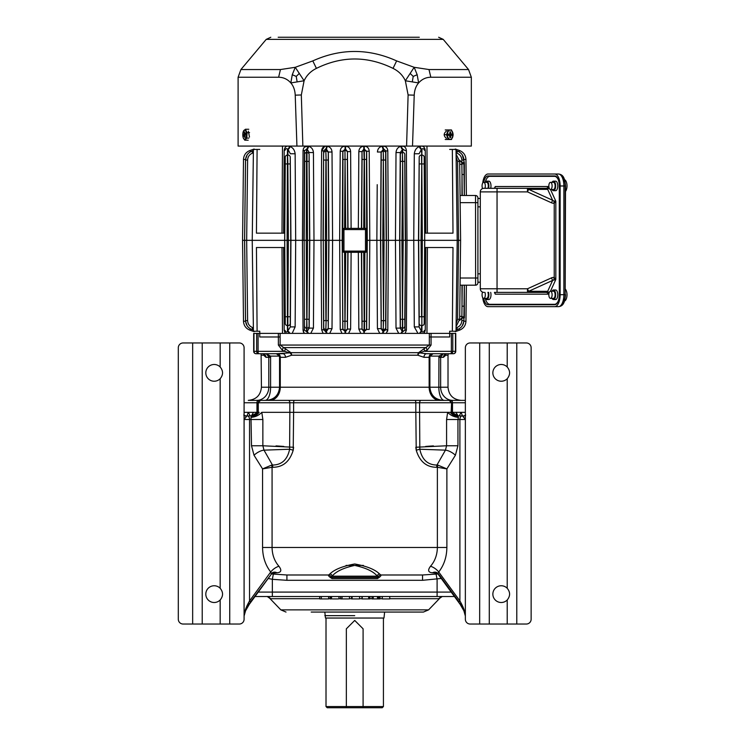 <?xml version="1.0" encoding="UTF-8"?>
<svg xmlns="http://www.w3.org/2000/svg" width="745" height="745" viewBox="0 0 745 745"><rect width="100%" height="100%" fill="white"/><g stroke="black" fill="none" stroke-linecap="round" stroke-linejoin="round"><path stroke-width="1.12" d="M253.533 415.514L256.96 412.33L244.09 412.33L258.273 412.33L250.972 415.915M271.469 465.15L262.566 468.894L254.036 455.26L251.503 445.771L251 417.349C255.284 417.06 258.878 415.384 261.793 412.33L289.842 412.33L261.793 412.33L262.864 419.5L262.864 445.771L293.614 447.261L293.213 450.194C289.758 461.602 282.904 467.292 272.67 467.283L272.074 467.283A3.585 1.835 81.6 0 0 271.469 465.15L272.484 465.048C281.731 464.954 287.44 459.684 289.628 449.235L264 450.157L272.484 465.048A3.585 1.825 -82.5 0 1 272.67 467.283M257.844 402.756L257.844 412.33L256.96 412.33L256.96 402.756L257.844 402.756L260.61 400.372A2.393 2.337 -90 0 0 258.273 402.756L289.842 402.756L289.842 412.33L293.614 412.33L293.213 450.194L289.628 449.235L289.842 412.33L465.355 412.33L452.485 412.33L455.912 415.514M445.957 353.866A3.585 3.073 -158.2 0 0 445.948 353.875A3.585 3.073 -158.2 0 0 445.78 355.207L448.015 355.207L448.015 387.214L440.64 387.214L448.015 387.214C448.788 395.204 453.174 399.59 461.164 400.372L451.023 400.372A2.393 1.462 -90 0 1 452.485 402.756L451.6 402.756L451.6 412.33L419.603 412.33L419.603 402.756L451.6 402.756L451.163 412.33L452.485 412.33L452.485 402.756L465.355 402.756M459.218 415.915L461.118 412.33L462.44 415.915M251 417.349L251.95 415.915L245.98 415.915L246.632 416.325L244.09 419.5L262.864 419.5M259.167 412.33C257.221 414.9 254.697 416.12 251.596 415.989M247.005 415.915L248.327 412.33L250.218 415.915M251.372 415.906L253.505 412.33M464.554 415.785A7.18 5.69 90 0 1 463.465 415.915L457.486 415.915L458.445 417.349L457.942 419.5L465.355 419.5L462.803 416.325L465.029 415.44A7.18 5.057 49.9 0 1 462.803 416.325M436.766 467.283A3.585 1.825 82.5 0 1 436.952 465.048L445.445 450.157L419.817 449.235C422.015 459.702 427.732 464.964 436.952 465.048L437.976 465.15A3.585 1.835 -81.6 0 0 437.371 467.283L436.766 467.283C426.55 467.311 419.705 461.611 416.222 450.194L415.822 447.261L446.581 445.771L446.581 419.5L447.652 412.33C450.557 415.384 454.161 417.06 458.445 417.349M457.849 415.989C454.739 416.12 452.215 414.9 450.278 412.33M455.959 412.33L458.073 415.906M271.506 573.957L286.909 574.991L328.62 574.991L329.951 573.892C334.552 569.422 342.802 566.125 354.713 563.984C366.633 566.125 374.884 569.422 379.484 573.892L380.825 574.991L422.536 574.991L437.939 573.957M437.259 573.24L432.538 572.775C428.161 572.486 427.481 570.316 430.508 566.275C434.94 561.143 437.222 554.885 437.371 547.482L437.371 467.283L446.879 468.894L455.4 455.26A8.372 3.176 -148.8 0 0 445.445 450.157L446.581 445.771L457.942 445.771L457.942 419.5L446.581 419.5M250.273 602.146L271.366 574.134L270.714 571.992C265.416 565.176 262.706 557.009 262.566 547.482L262.566 468.894L272.074 467.283L272.074 547.482C272.204 554.848 274.486 561.106 278.937 566.275C281.964 570.316 281.284 572.477 276.907 572.775L272.176 573.24M379.484 573.892A2.393 2.188 -51.9 0 0 377.342 576.183C373.496 571.462 365.953 567.876 354.713 565.418C343.482 567.876 335.939 571.462 332.102 576.183L330.864 576.583A1.192 1.192 0 0 0 332 577.384L377.445 577.384A1.192 1.192 0 0 0 378.572 576.583A2.393 2.393 0 0 1 380.825 574.991C381.338 575.671 380.211 576.872 377.445 578.576L332 578.576C329.234 576.881 328.107 575.68 328.61 574.991A2.393 2.393 0 0 1 330.864 576.583L330.864 576.583A2.393 2.393 -19.5 0 0 328.62 574.991M441.236 578.465L422.536 580.308L422.536 574.991M422.536 580.308L286.909 580.308L286.909 574.991M414.909 400.372L421.214 400.372A2.393 1.611 -90 0 0 419.603 402.756L293.614 402.756L293.614 412.33L415.822 412.33L416.222 450.194L419.817 449.235L419.603 412.33L415.822 412.33L415.822 402.756A2.393 0.913 -90 0 0 414.909 400.372L260.228 400.372M258.236 592.089L272.344 592.089L272.344 579.321L268.2 578.465M283.78 446.423L276.013 445.892M433.422 445.892L425.656 446.423M251.503 445.771L262.864 445.771L264 450.157A8.372 3.176 148.8 0 0 254.036 455.26M479.668 624.031L479.706 342.961L470.142 342.961A4.787 4.787 0 0 0 465.355 347.738L465.355 619.244A4.787 4.787 0 0 0 470.142 624.031L526.352 624.031A4.787 4.787 0 0 0 531.138 619.244L531.138 347.738A4.787 4.787 0 0 0 526.352 342.961L516.788 342.961L516.788 624.031M479.706 342.961L516.788 342.961M507.215 599.986A8.372 8.372 0 0 1 495.332 600.07A8.372 8.372 0 0 1 495.332 588.187A8.372 8.372 0 0 1 507.215 588.271C510.381 592.163 510.381 596.075 507.215 599.986L507.215 624.031M507.215 378.721A8.372 8.372 0 0 1 495.332 378.795A8.372 8.372 0 0 1 495.332 366.922A8.372 8.372 0 0 1 507.215 366.996C510.381 370.898 510.381 374.81 507.215 378.721L507.215 588.271M229.73 624.031L229.73 342.961L239.303 342.961A4.787 4.787 0 0 1 244.09 347.738L244.09 619.244A4.787 4.787 0 0 1 239.303 624.031L183.093 624.031A4.787 4.787 0 0 1 178.306 619.244L178.306 347.738A4.787 4.787 0 0 1 183.093 342.961L192.657 342.961L192.657 624.031M220.166 378.721C223.332 374.819 223.332 370.908 220.166 366.996A8.372 8.372 0 0 0 208.283 366.922A8.372 8.372 0 0 0 208.283 378.795A8.372 8.372 0 0 0 220.166 378.721L220.166 588.271A8.372 8.372 0 0 0 208.283 588.187A8.372 8.372 0 0 0 208.283 600.07A8.372 8.372 0 0 0 220.166 599.986C223.332 596.084 223.332 592.182 220.166 588.271M229.73 342.961L192.657 342.961M245.422 609.596L249.379 603.375A3.585 1.518 36.2 0 0 250.218 603.04A3.585 1.518 36.2 0 0 249.547 600.926C246.018 607.073 244.192 612.101 244.09 616.022L244.183 614.979M465.262 614.979L465.355 616.022C465.243 612.101 463.427 607.073 459.898 600.926L459.898 419.5A3.585 2.226 90 0 1 462.124 415.915M454.45 596.521L272.344 596.521L272.344 592.089L437.101 592.089L437.101 579.321L436.104 574.209M286.909 580.308L272.344 579.321L273.331 574.209M465.355 415.133A7.18 5.057 49.9 0 1 465.029 415.44L465.588 414.76L465.355 416.66A7.18 4.721 0 0 1 464.75 418.56M464.303 415.915L458.305 415.915A8.372 8.316 90 0 1 451.479 412.33M465.355 616.096L465.299 615.286A7.18 7.18 0 0 1 465.355 616.152L465.355 616.152M464.023 609.596L460.065 603.375A3.585 1.518 -36.2 0 1 459.227 603.04A3.585 1.518 -36.2 0 1 459.898 600.926L438.721 571.992L438.069 574.144L439.122 574.758L459.162 602.146M244.09 616.152A7.18 7.18 0 0 1 244.137 615.296L244.09 616.152M257.966 412.33A8.372 8.316 -90 0 1 251.139 415.915L245.133 415.915M244.695 418.56A7.18 4.721 0 0 1 244.09 416.66L243.857 414.76L244.407 415.44A7.18 5.057 -49.9 0 1 244.09 415.133M246.632 416.325A7.18 5.057 -49.9 0 1 244.407 415.44L245.98 415.915A7.18 5.69 -90 0 1 244.891 415.785M437.976 465.15L446.879 468.894L446.879 547.482C446.721 557.055 444.001 565.222 438.721 571.992A8.372 3.688 38.4 0 0 430.508 566.275M438.004 573.389A8.372 6.025 -81.8 0 0 435.518 572.188A8.372 6.025 -81.8 0 0 432.538 572.775M457.486 415.915A8.372 8.055 90 0 1 450.874 412.33M278.937 566.275A8.372 3.688 -38.4 0 0 270.714 571.992L249.547 600.926L249.547 419.5A3.585 2.226 -90 0 0 247.321 415.915M276.907 572.775A8.372 6.025 81.8 0 0 273.918 572.188A8.372 6.025 81.8 0 0 271.441 573.389M258.562 412.33A8.372 8.055 -90 0 1 251.95 415.915M377.445 578.576L377.445 577.384L378.572 576.583L377.342 576.183L332.102 576.183A2.393 2.188 51.9 0 0 329.951 573.892M378.572 576.583L378.572 576.583A2.393 2.393 19.5 0 1 380.825 574.991M441.208 596.521L440.295 597.397L441.152 597.062A7.18 7.124 -90 0 0 438.74 598.719L440.165 597.695M268.228 596.521L268.293 597.062A7.18 7.124 90 0 1 270.705 598.719L269.28 597.695M281.089 609.866L428.599 609.866L423.43 612.064L311.187 612.064M268.293 597.062L269.15 597.397L268.293 597.062A5.979 5.848 -55.7 0 1 267.25 596.521M272.344 596.521L254.995 596.521M332.4 598.915L338.118 598.915M361.93 598.915L361.93 596.521M369.539 596.521L369.539 598.915L362.21 598.915L362.21 596.521M368.682 596.521L368.682 598.915M359.584 596.521L359.584 598.915L351.528 598.915L351.528 596.521M352.115 596.521L352.115 598.915M328.638 596.521L328.638 598.915L319.698 598.915L319.698 596.521M321.328 596.521L321.328 598.915M319.782 596.521L319.782 598.915M330.128 596.521L330.128 598.915L330.799 598.915L330.799 596.521M331.544 596.521L331.544 598.915L330.799 598.915M340.605 596.521L340.605 598.915L348.632 598.915M380.015 596.521L380.015 598.915L379.354 598.915L379.354 596.521M378.497 596.521L378.497 598.915L379.354 598.915M377.492 596.521L377.492 598.915L373.245 598.915L373.245 596.521M378.497 598.915L377.492 598.915M372.025 596.521L372.025 598.915L373.245 598.915M382.278 596.521L382.278 598.915L389.747 598.915L382.204 598.915L382.204 596.521M388.89 598.915L389.747 598.915L389.737 596.521M342.905 598.915L342.048 598.915L342.048 596.521M354.722 615.659L324.82 615.659L354.722 615.659M327.213 707.75L326.012 706.558L326.012 618.043L325.463 618.043L383.982 618.043L383.424 618.043L383.424 706.558L326.012 706.558L346.351 706.558L346.351 628.808L354.722 620.436L363.094 628.808L363.094 706.558L383.424 706.558L382.232 707.75L327.213 707.75L346.351 707.75L346.351 706.558M363.094 706.558L363.094 707.75L382.232 707.75M448.332 353.726L448.015 355.207L445.78 355.207A3.585 3.502 90 0 1 445.985 353.996M445.78 355.207L443.489 357.311A3.585 3.418 -90 0 1 446.907 353.726L445.948 353.875M451.368 333.387L451.368 351.333A2.393 0.615 90 0 1 450.744 353.726L426.615 353.726A3.585 2.663 -90 0 0 423.952 357.311L417.824 355.207A3.585 2.431 90 0 1 418.532 352.674L429.334 345.056L280.111 345.056L280.111 333.387L455.763 333.387L455.465 351.333A2.393 2.095 90 0 1 453.37 353.726L450.734 353.726L453.37 353.726A2.393 2.309 90 0 0 455.679 351.333M253.756 351.333A2.393 2.309 -90 0 0 256.075 353.726A2.393 2.095 -90 0 1 253.971 351.333L253.682 333.387L278.369 333.387L278.369 345.056L280.111 345.056L290.904 352.674L418.532 352.674A3.585 1.741 36.2 0 1 419.547 352.879L426.615 353.726M280.111 333.387L278.369 333.387M266.468 400.372A13.159 13.103 -90 0 0 279.571 387.214L279.543 356.203A3.585 0.866 -1.4 0 1 279.561 356.11L276.386 353.726L289.898 352.879A3.585 2.133 -126.4 0 1 291.621 355.207A3.585 2.431 90 0 0 290.904 352.674A3.585 1.741 143.8 0 0 289.898 352.879L284.478 351.333A3.585 0.829 117.3 0 0 285.344 348.79M431.066 333.387L431.066 345.056L427.239 350.131L419.547 352.879A3.585 2.133 -53.6 0 0 417.824 355.207L291.621 355.207L285.484 357.311A3.585 2.663 -90 0 0 282.821 353.726L258.701 353.726A2.393 0.615 -90 0 1 258.077 351.333L258.077 333.387M263.665 355.207L261.43 355.207L263.665 355.207A3.585 3.073 -21.8 0 0 263.488 353.875A3.585 3.073 -21.8 0 1 263.488 353.875L262.538 353.726A3.585 3.418 -90 0 1 265.946 357.311L263.665 355.207A3.585 3.502 90 0 0 263.46 353.996M276.386 353.726L279.543 356.203A3.585 0.866 -1.4 0 0 280.306 356.715C279.971 354.695 278.667 353.698 276.386 353.726L269.466 353.726M256.075 353.726L258.692 353.726L256.075 353.726A2.393 2.393 0 0 1 253.682 351.333L253.682 333.387M253.971 333.387L253.971 351.333L256.653 351.333A2.393 2.039 90 0 0 258.692 353.726M268.712 356.715L266.188 353.726L270.491 356.11L270.603 357.311L268.805 357.311L268.712 356.715L270.491 356.11L279.543 356.11M280.306 356.715L280.278 357.311L285.484 357.311M256.653 333.387L256.653 351.333L284.478 351.333L282.206 350.131A3.585 0.829 118.1 0 0 283.1 347.598L426.336 347.598A3.585 0.829 61.9 0 0 427.239 350.131M450.744 353.726A2.393 2.039 -90 0 0 452.792 351.333L452.792 333.387M455.465 333.387L455.465 351.333L424.967 351.333A3.585 0.829 62.7 0 1 424.101 348.79M429.129 356.715C429.465 354.695 430.778 353.698 433.059 353.726L429.884 356.11A3.585 0.866 -178.6 0 1 429.893 356.203A3.585 0.866 -178.6 0 1 429.129 356.715L429.157 387.214L429.884 387.214L429.884 357.311L423.952 357.311M444.346 400.372A13.159 5.513 90 0 1 438.833 387.214L438.945 356.11L443.256 353.726L440.64 357.311L443.489 357.311M429.902 356.11L438.945 356.11L440.733 356.715M279.971 400.372L367.816 400.372M260.75 400.372L258.413 400.372A2.393 1.462 90 0 0 256.96 402.756L244.09 402.756M421.214 400.372L448.825 400.372A2.393 2.337 90 0 1 451.163 402.756M465.355 400.372L448.695 400.372M265.946 357.311L268.805 357.311L268.805 387.214L261.43 387.214L268.805 387.214A13.159 12.116 -90 0 1 256.69 400.372L265.09 400.372A13.159 5.513 -90 0 0 270.603 387.214L270.603 357.311M341.62 400.372L248.271 400.372C256.261 399.59 260.648 395.204 261.43 387.214L261.104 353.726M363.383 565.418L346.062 565.418L363.383 565.418M460.149 278.015L475.608 278.015L475.524 195.488A2.393 2.393 0 0 1 477.908 197.881L477.908 282.793A2.393 2.393 0 0 1 475.524 285.186L460.54 285.186M464.349 285.186L464.368 317.798L464.349 285.186M455.297 331.646L459.553 330.156C463.539 328.517 465.672 325.546 465.951 321.235C465.672 325.546 463.539 328.517 459.553 330.156C463.539 328.517 465.672 325.546 465.951 321.235L466.37 285.186M462.328 325.742L463.912 321.225L463.912 317.64M464.293 285.186L463.874 320.639C463.604 324.941 461.472 327.912 457.477 329.551C461.472 327.912 463.604 324.941 463.874 320.639L463.912 318.022L461.863 318.013L462.002 306.186L464.051 306.195L464.293 285.186M464.051 306.195L463.912 318.022M462.245 285.186L462.002 306.186L461.974 285.186M457.477 329.551L456.033 330.054L457.477 329.551L456.834 327.586C459.954 326.31 461.621 323.991 461.835 320.62L461.863 318.013L459.572 320.415M459.693 316.187L463.921 316.998M460.177 320.08L459.628 319.894M456.08 326.627L459.656 319.279L456.08 326.627M377.212 295.998L377.426 328.647L379.736 333.387L377.426 328.647L381.095 328.666L383.135 331.665L383.535 320.639L385.621 320.62L385.817 329.774L386.422 240.337L388.396 240.337L387.8 329.765L386.31 333.387M387.605 331.208L387.8 329.765L385.817 329.774L383.135 331.665A2.989 0.838 95.8 0 0 382.455 333.387M398.743 333.387L396.014 328.117L398.622 333.304M419.193 157.26L419.202 163.947L421.596 163.928L421.577 155.016A2.393 2.254 -1.6 0 0 419.193 157.26L418.504 240.337L419.09 326.915L419.202 316.737L421.596 316.746L421.074 240.337L413.754 240.337L414.304 326.897L413.754 240.337L414.304 153.777C414.816 149.959 416.539 147.566 419.463 146.588C416.539 147.575 414.816 149.969 414.304 153.777L413.754 240.337L406.994 240.337L406.388 330.128L405.131 333.387M401.443 146.234L403.213 146.243M400.335 154.439L400.372 161.404L402.458 161.395L402.421 152.474A2.095 1.974 -2.5 0 0 400.335 154.439L400.251 152.548L396.014 152.557C396.34 149.214 397.97 147.138 400.885 146.346C397.97 147.147 396.34 149.214 396.014 152.557L395.455 240.337L388.396 240.337L387.8 150.909C387.521 147.761 385.873 146.178 382.865 146.16L382.297 146.225C379.298 146.886 377.668 148.814 377.426 152.027C377.668 148.823 379.298 146.886 382.297 146.225A2.989 0.838 -95.8 0 0 383.135 149.009L383.535 160.045L385.621 160.054L385.687 153.088A2.095 1.974 -176.7 0 0 383.591 151.123L383.722 148.953L385.817 150.9L386.422 240.337L385.621 320.62M387.605 149.466L387.8 150.909L385.817 150.9L385.687 153.088M304.305 333.387L303.057 330.128L303.438 332.093M321.635 329.793L323.134 333.387L321.635 329.765L321.039 240.337L313.99 240.337L313.431 328.117L310.814 333.304M321.635 150.881L324.671 146.365M304.575 147.035L308.011 146.234C305.105 145.89 303.457 147.333 303.057 150.555L303.438 148.59M456.117 157.027L457.598 161.404L459.656 161.395L456.08 154.047L459.656 161.395L460.606 240.337L459.656 319.279L460.606 240.337L457.207 240.337L456.024 331.236L452.345 331.236L452.997 247.517L424.724 247.517L424.771 240.337L457.207 240.337L456.024 149.438L452.345 149.438L452.997 233.157L424.724 233.157L424.194 316.737L421.8 316.746L421.977 331.469C422.983 332.503 423.793 332.149 424.399 330.398L425.255 330.389L424.212 333.387M429.334 336.982L449.719 336.982L449.663 331.236L452.345 331.236M426.96 333.387L427.425 247.517M417.973 333.387L414.304 326.897L419.09 326.915L421.428 331.301A2.989 1.918 -73 0 0 419.649 333.387M400.335 326.236L400.372 319.27L402.458 319.279L402.421 328.2A2.095 1.974 2.5 0 1 400.335 326.236L400.251 328.126L396.014 328.117L395.455 240.337L399.665 240.337L400.251 328.126L402.281 331.544A2.989 1.388 -79.5 0 0 401.099 333.387M377.426 328.647L376.858 240.337L369.79 240.337L369.213 329.42L366.661 329.439L367.257 240.337L369.79 240.337L369.213 151.254C368.989 148.125 367.35 146.42 364.296 146.141L363.718 146.16C360.673 146.663 359.043 148.469 358.829 151.608L361.94 151.598L363.988 148.953L366.661 151.235L367.257 240.337L366.493 321.225L364.175 321.235L363.988 331.721L366.661 329.439L366.577 328.191A2.095 1.974 176.1 0 1 364.482 330.156L364.864 252.294M360.822 333.387L358.829 329.067L361.94 329.085L363.988 331.721L363.774 333.387M341.964 333.387L340.232 329.42L339.646 240.337L342.188 240.337L342.784 329.439L345.457 331.721L347.496 329.085L350.616 329.067L348.613 333.387M340.232 329.42L342.784 329.439L342.868 328.191L342.188 240.337L342.784 151.235L345.457 148.953L347.496 151.598L350.616 151.608C350.401 148.469 348.772 146.653 345.727 146.16L345.14 146.141C342.085 146.43 340.446 148.134 340.232 151.254L339.646 240.337L332.587 240.337L332.019 328.647L329.709 333.387M307.75 333.387A2.989 1.397 79.3 0 0 306.595 331.646L304.481 330.137L304.156 240.337L304.481 330.137L303.057 330.128L302.442 240.337L295.69 240.337L295.141 326.897L292.543 332.559M285.233 333.387L284.18 330.389L285.037 330.398C285.652 332.149 286.462 332.503 287.458 331.469L287.114 240.337L295.69 240.337L295.141 153.777C294.62 149.959 292.897 147.566 289.973 146.588L289.442 146.42C286.611 145.48 284.86 146.765 284.18 150.285L285.037 150.276C285.652 148.525 286.462 148.171 287.458 149.205L287.114 240.337L284.665 240.337L284.72 247.517L256.438 247.517L257.099 331.236L259.781 331.236L259.726 336.982L280.111 336.982M282.01 247.517L282.476 333.387M364.361 333.387L364.091 330.156A2.095 1.974 3.9 0 1 362.005 328.191L361.427 252.294M381.161 327.586L381.226 320.62L383.321 320.639L383.256 329.551A2.095 1.974 3.3 0 1 381.161 327.586L380.509 240.337L381.095 152.008L383.722 148.953A2.989 0.847 -96 0 1 382.865 146.16M383.042 333.387A2.989 0.847 96 0 1 383.722 331.721L383.591 329.551A2.095 1.974 176.7 0 0 385.687 327.586M401.685 333.387A2.989 1.397 -79.3 0 1 402.849 331.646L402.281 331.544L402.421 328.2L402.849 331.646L404.963 330.137L406.388 330.128M404.796 326.236A2.095 1.974 177.5 0 1 402.7 328.2L402.663 319.279L404.758 319.27L404.963 330.137L405.569 240.337L406.994 240.337L406.388 150.555C405.978 147.324 404.33 145.89 401.434 146.234L400.885 146.346A2.989 1.388 79.5 0 0 402.281 149.13L402.663 161.395L404.758 161.404L404.796 154.439A2.095 1.974 -177.5 0 0 402.7 152.474L402.849 149.028L404.963 150.537L406.388 150.555M414.304 153.777L419.09 153.759L421.428 149.382L421.819 155.016L421.074 240.337L422.322 240.337L421.819 325.658A2.393 2.254 178.4 0 0 424.212 323.414L424.976 247.517M419.193 323.414A2.393 2.254 1.6 0 0 421.577 325.658L421.428 331.301L421.977 331.469A2.989 1.928 -72.8 0 0 420.245 333.387M422.322 240.337L424.715 240.337L424.194 163.947L421.8 163.928L422.322 240.337M404.796 154.439L405.569 240.337L404.758 319.27M401.434 146.234A2.989 1.397 79.3 0 0 402.849 149.028L400.251 152.548L399.665 240.337L405.289 240.337L404.758 161.404M377.212 184.676L376.858 240.337L386.161 240.337L385.621 160.054M366.68 240.337L366.493 159.449L364.175 159.439L363.718 146.16M257.099 331.236L253.421 331.236L252.229 240.337L284.665 240.337L284.72 233.157L256.438 233.157L257.099 149.438L259.781 149.438M254.138 331.646L249.892 330.156L254.138 331.646M249.892 330.156C245.897 328.517 243.764 325.546 243.494 321.235C243.764 325.546 245.897 328.517 249.892 330.156L250.32 328.796M253.402 330.054L251.968 329.551L253.402 330.054M251.968 329.551C247.973 327.912 245.841 324.941 245.561 320.639C245.841 324.941 247.973 327.912 251.968 329.551L252.611 327.586L253.374 327.856M289.19 333.387A2.989 1.928 72.8 0 0 287.458 331.469L290.345 326.915L290.252 323.414A2.393 2.254 178.4 0 1 287.859 325.658L287.849 316.746L285.242 316.737L284.72 240.337L285.242 163.947L287.849 163.928L287.626 155.016A2.393 2.254 -1.6 0 0 285.233 157.26L285.242 163.947M289.796 333.387A2.989 1.918 73 0 0 288.017 331.301L287.626 325.658A2.393 2.254 1.6 0 1 285.233 323.414L285.242 316.737M295.141 326.897L290.345 326.915L290.932 240.337L290.252 157.26A2.393 2.254 -178.4 0 0 287.859 155.016L288.017 149.382L290.345 153.759L295.141 153.777M304.649 326.236A2.095 1.974 2.5 0 0 306.744 328.2L307.163 331.544L309.194 328.126L309.11 326.236A2.095 1.974 177.5 0 1 307.014 328.2L306.782 319.279L306.595 331.646L307.163 331.544A2.989 1.388 79.5 0 1 308.346 333.387M313.431 328.117L309.194 328.126L309.78 240.337L313.99 240.337L313.431 152.557C313.096 149.214 311.475 147.138 308.56 146.346L308.011 146.234A2.989 1.397 -79.3 0 1 306.595 149.028L306.242 240.337L309.78 240.337L309.11 154.439A2.095 1.974 -177.5 0 0 307.014 152.474L306.977 161.395L304.686 161.404L304.156 240.337L306.242 240.337L306.782 319.279L304.686 319.27M321.635 329.765L323.628 329.774L323.749 327.586L323.274 240.337L323.628 329.774L325.723 331.721A2.989 0.847 -96 0 1 326.394 333.387M332.019 152.027C331.767 148.823 330.147 146.886 327.139 146.225L326.571 146.16C323.563 146.178 321.915 147.761 321.635 150.909L321.039 240.337L323.023 240.337L323.628 150.9L323.274 240.337L332.587 240.337L332.019 152.027L328.34 152.008L328.275 153.088A2.095 1.974 -176.7 0 0 326.189 151.123L326.31 149.009L328.34 152.008L328.927 240.337L328.275 327.586A2.095 1.974 176.7 0 1 326.189 329.551L326.31 331.665L328.34 328.666L332.019 328.647M323.749 327.586A2.095 1.974 3.3 0 0 325.844 329.551L326.124 320.639L325.723 331.721L326.31 331.665A2.989 0.838 -95.8 0 1 326.981 333.387M308.56 146.346A2.989 1.388 -79.5 0 1 307.163 149.13L306.744 152.474A2.095 1.974 -2.5 0 0 304.649 154.439L304.481 150.537L303.057 150.555L302.442 240.337L303.867 240.337L304.481 150.537L307.163 149.13L309.194 152.548L313.431 152.557M257.099 149.438L253.421 149.438L252.229 240.337L244.621 240.337L245.561 320.639L244.583 240.337L245.524 159.449L243.494 159.439C243.764 155.137 245.897 152.157 249.892 150.518L254.138 149.028M242.553 240.337L244.583 240.337L245.524 321.225L243.494 321.235L242.553 240.337L243.494 321.235L242.553 240.337L243.494 159.439L242.553 240.337M344.581 228.38L345.037 159.439L342.951 159.449L342.756 240.337M344.581 252.294L344.954 330.156L345.727 252.294M342.868 328.191A2.095 1.974 -176.1 0 0 344.954 330.156L345.075 333.387M348.008 252.294L347.44 328.191A2.095 1.974 -3.9 0 1 345.345 330.156L345.671 333.387M477.908 278.015L475.608 278.015L475.524 285.186M366.68 251.102L366.68 229.572L365.488 229.572L365.488 228.38A1.192 1.192 0 0 1 366.68 229.572A1.192 1.192 0 0 0 365.488 228.38L343.957 228.38L343.957 229.572L365.488 229.572L365.488 252.294A1.192 1.192 0 0 0 366.68 251.102L343.957 251.102L343.957 229.572L342.756 229.572A1.192 1.192 0 0 1 343.957 228.38A1.192 1.192 0 0 0 342.756 229.572L342.756 251.102A1.192 1.192 0 0 0 343.957 252.294L365.488 252.294A1.192 1.192 0 0 0 366.68 251.102M282.01 233.157L282.485 146.085M420.003 146.42L419.463 146.588A2.989 1.918 73 0 0 421.428 149.382L421.977 149.205C422.983 148.171 423.793 148.525 424.399 150.276L425.255 150.285C424.576 146.765 422.825 145.471 420.003 146.42A2.989 1.928 72.8 0 0 421.977 149.205L421.819 155.016A2.393 2.254 -178.4 0 1 424.212 157.26L424.976 233.157M426.96 146.085L427.425 233.157M284.18 150.285L283.612 233.157L284.469 233.157L285.233 157.26M449.663 149.438L452.345 149.438M364.296 146.141L364.864 228.38M369.213 151.254L366.661 151.235L366.577 152.483A2.095 1.974 -176.1 0 0 364.482 150.518L364.091 150.518A2.095 1.974 -3.9 0 0 362.005 152.483L361.427 228.38M377.426 152.027L381.095 152.008L381.161 153.088A2.095 1.974 -3.3 0 1 383.256 151.123L384.066 240.337L383.535 320.639L382.781 240.337L383.321 160.045L381.226 160.054L381.161 153.088M456.033 150.62L457.477 151.123C461.472 152.762 463.604 155.733 463.874 160.045C463.604 155.733 461.472 152.762 457.477 151.123L456.033 150.62M459.572 160.259L461.863 162.661L463.912 162.652L463.874 160.045L464.293 195.488L463.912 162.652M462.766 195.488L466.37 195.488L465.951 159.439C465.672 155.137 463.539 152.157 459.553 150.518C463.539 152.157 465.672 155.137 465.951 159.439L463.912 159.449L463.921 160.445M462.328 154.932L464.368 162.876L464.349 195.488L463.912 163.034M456.061 152.818L456.834 153.088C459.954 154.364 461.621 156.683 461.835 160.054L462.245 195.488L464.293 195.488M466.37 195.488L475.524 195.488L460.54 195.488L461.974 195.488L462.002 174.488L464.051 174.479M455.297 149.028L459.553 150.518L455.297 149.028L459.553 150.518L459.125 151.887M459.693 164.487L463.921 163.677M460.177 160.594L459.628 160.78M250.32 151.887L249.892 150.518C245.897 152.157 243.764 155.137 243.494 159.439M253.402 150.62L251.968 151.123L253.402 150.62M251.968 151.123C247.973 152.762 245.841 155.733 245.561 160.045C245.841 155.733 247.973 152.762 251.968 151.123L252.611 153.088L253.374 152.818M289.442 146.42A2.989 1.928 -72.8 0 1 287.458 149.205L288.017 149.382A2.989 1.918 -73 0 0 289.973 146.588M321.635 150.909L323.628 150.9L325.723 148.953A2.989 0.847 96 0 0 326.571 146.16M327.139 146.225A2.989 0.838 95.8 0 1 326.31 149.009L325.723 148.953L326.124 160.045L325.844 151.123A2.095 1.974 -3.3 0 0 323.749 153.088M244.621 240.337L245.561 160.045L244.621 240.337M345.727 146.16L345.345 150.518A2.095 1.974 3.9 0 1 347.44 152.483L347.356 159.449L345.037 159.439L344.954 150.518L345.727 228.38M345.14 146.141L344.954 150.518A2.095 1.974 176.1 0 0 342.868 152.483L342.784 151.235L340.232 151.254M326.012 37.25L323.023 37.25M299.704 37.25L314.651 37.25M311.661 37.25L311.065 37.25M419.305 37.25L278.174 37.25M370.87 37.25L373.86 37.25M362.498 37.25L359.5 37.25M287.738 37.25L290.131 37.25M335.585 37.25L337.979 37.25M347.543 37.25L349.936 37.25M383.424 37.25L385.817 37.25M395.39 37.25L397.774 37.25M407.347 37.25L409.741 37.25M278.621 77.238L238.102 77.238L238.102 146.085L296.929 146.085L295.225 95.164C294.973 90.108 293.511 86.029 290.82 82.928C287.514 79.194 283.445 77.303 278.621 77.238L280.446 69.546L295.262 67.301L312.807 60.904C340.716 48.323 368.654 48.323 396.638 60.904L414.173 67.301L428.999 69.546L430.824 77.238C426 77.303 421.931 79.194 418.625 82.928C415.933 86.029 414.462 90.108 414.22 95.164L412.516 146.085L471.334 146.085L471.334 77.238L430.824 77.238M412.302 81.838L413.214 76.409L417.172 74.733L418.625 82.928L405.345 80.767C402.831 75.329 398.724 71.194 393.034 68.382C367.508 55.856 341.964 55.856 316.411 68.382C310.721 71.194 306.614 75.329 304.1 80.767L301.325 94.96L302.861 146.085L296.929 146.085M417.172 74.733L414.173 67.301L405.345 80.767L408.111 94.96L414.22 95.164M248.336 131.139L249.491 137.033M446.395 138.319C443.48 135.925 443.48 133.532 446.395 131.139M412.516 146.085L302.861 146.085M413.214 76.409L410.132 73.42M396.638 60.904L393.034 68.382M316.411 68.382L312.807 60.904M292.263 74.733L290.82 82.928L304.1 80.767L295.262 67.301L292.263 74.733L296.231 76.409L299.304 73.42M296.231 76.409L297.134 81.838M295.225 95.164L301.325 94.96M448.183 139.511L446.516 134.724L448.183 129.947L451.507 129.947L453.165 134.724L451.507 139.511L445.231 139.511M446.516 134.724L444.132 134.724M448.183 129.947L445.231 129.947M447.438 134.724A4.666 2.803 -90 0 1 451.647 130.692A4.666 2.803 -90 0 1 451.647 138.766A4.666 2.803 -90 0 1 447.438 134.724M448.509 134.128L449.524 134.128L448.509 134.128L448.509 135.329L451.964 135.329L451.964 134.128L450.604 133.532L450.604 131.856L449.878 131.856L449.878 133.532L450.604 133.532M450.958 134.128L449.524 134.128L449.878 133.532M449.878 137.601L450.604 137.601L449.878 137.601L449.524 135.329L451.964 135.329M450.958 135.329L450.604 137.601M449.878 131.856L450.604 131.856M448.509 135.329L449.524 135.329M450.539 135.329L450.539 134.128L451.964 134.128M243.373 131.344L245.375 129.258L247.079 132.638L246.791 138.114L244.788 140.2L248.187 140.2M244.788 140.2L243.28 137.89A4.666 1.825 90 0 1 243.28 131.567A4.666 1.825 90 0 1 246.316 132.964A4.666 1.825 90 0 1 245.599 138.663A4.666 1.825 90 0 1 243.28 137.89M245.375 129.258L248.774 129.258M247.079 132.638L249.566 132.638M246.791 138.114L248.821 138.114M245.142 134.826L245.571 133.085L244.881 133.765L244.416 131.846L243.671 136.363L244.369 135.692L244.835 137.611L245.142 134.826M244.49 132.293L243.988 132.293M245.003 135.255L243.494 135.255M480.301 191.893L497.045 191.893L497.045 288.781L480.301 288.781A3.585 3.585 0 0 0 483.896 292.366A3.585 3.585 0 0 1 480.301 288.781L480.301 191.893A3.585 3.585 0 0 1 483.896 188.308L546.541 188.308L548.916 186.874M553.805 200.954L555.826 201.225L554.224 203.208L553.805 200.954L552.632 200.256L551.486 202.798A8.54 5.383 65.6 0 0 554.224 203.208L554.224 277.466A8.54 5.383 114.4 0 0 551.486 277.876L552.632 280.418L555.826 279.45L554.224 277.466L553.805 279.729M549.065 293.018L547.687 291.314L552.632 280.418L528.633 291.314L547.687 291.314A3.585 1.63 -90 0 1 546.541 292.366L527.479 292.366L546.541 292.366L548.916 293.809M494.82 292.375L527.479 292.366A3.585 1.63 -90 0 0 528.633 291.314L527.479 288.781L527.479 292.366M554.531 290.587A4.787 2.17 90 0 1 555.593 289.973A4.787 2.17 90 0 1 557.772 294.759A4.787 2.17 90 0 1 555.593 299.546A4.787 2.17 90 0 1 554.531 298.922M554.531 181.752A4.787 2.17 90 0 1 555.593 181.137A4.787 2.17 90 0 1 557.772 185.915A4.787 2.17 90 0 1 555.593 190.701A4.787 2.17 90 0 1 554.531 190.087M487.742 181.752A4.787 2.17 90 0 1 488.813 181.137A4.787 2.17 90 0 1 490.694 188.308M490.694 292.366A4.787 2.17 90 0 1 488.813 299.546A4.787 2.17 90 0 1 487.742 298.922M558.275 179.685A11.957 5.429 90 0 0 554.513 176.351L489.893 176.351A11.957 5.429 90 0 0 485.191 182.329M558.275 300.989A11.957 5.429 90 0 1 554.513 304.323L489.893 304.323A11.957 5.429 90 0 1 485.209 298.391M491.598 304.323L554.513 304.323M488.562 292.366A4.787 2.17 90 0 1 486.681 299.546A4.787 2.17 90 0 1 485.265 298.391M487.891 292.366A3.585 1.63 90 0 1 488.161 296.221A3.585 1.63 90 0 1 486.681 298.345M485.237 182.329A4.787 2.17 90 0 1 486.681 181.137A4.787 2.17 90 0 1 488.562 188.308M486.681 181.137L488.813 181.137M484.911 188.308A3.585 1.63 -90 0 0 485.181 184.453A3.585 1.63 -90 0 0 483.691 182.329L486.681 182.329A3.585 1.63 90 0 1 488.161 184.453A3.585 1.63 90 0 1 487.891 188.308M552.026 182.329A4.787 2.17 90 0 1 553.47 181.137A4.787 2.17 90 0 1 555.64 185.915A4.787 2.17 90 0 1 553.47 190.701A4.787 2.17 90 0 1 552.026 189.509M553.47 181.137L555.593 181.137M550.481 182.329L553.47 182.329A3.585 1.63 90 0 1 555.1 185.915A3.585 1.63 90 0 1 553.47 189.509L550.481 189.509A3.585 1.63 -90 0 0 552.11 185.915A3.585 1.63 -90 0 0 550.481 182.329A3.585 1.63 -90 0 0 549.223 183.633A3.585 1.63 -90 0 0 549.009 187.451A3.585 1.63 -90 0 0 550.481 189.509M552.008 291.221A4.787 2.17 90 0 1 553.47 289.973A4.787 2.17 90 0 1 555.64 294.759A4.787 2.17 90 0 1 553.47 299.546A4.787 2.17 90 0 1 552.054 298.391M553.47 289.973L555.593 289.973M553.47 291.174A3.585 1.63 90 0 1 555.1 294.759A3.585 1.63 90 0 1 553.47 298.345M494.447 188.308L495.257 186.52L494.82 188.299M549.065 187.684L547.687 189.36L552.632 200.256L528.633 189.36L547.687 189.36A3.585 1.63 -90 0 0 546.541 188.308M548.879 186.52L495.257 186.52L494.876 188.178M494.876 292.496L495.257 294.163L494.671 292.366M497.045 188.308L497.045 191.893L527.479 191.893L528.633 189.36A3.585 1.63 -90 0 0 527.479 188.308L527.479 191.893L551.486 202.798M477.908 198.477L480.301 198.477L477.908 198.477M477.908 282.197L480.301 282.197M483.738 182.329A10.048 4.563 90 0 1 487.984 175.932L554.718 175.932A10.048 4.563 90 0 1 559.281 185.98L559.281 294.694A10.048 4.563 90 0 1 554.718 304.742L487.984 304.742A10.048 4.563 90 0 1 483.747 298.391M491.719 306.661L558.452 306.661A11.957 5.429 -90 0 0 563.881 294.694L560.147 294.694L560.147 185.98A11.957 5.429 90 0 0 554.718 174.013L487.984 174.013A11.957 5.429 90 0 0 482.723 183.037M560.147 294.694A11.957 5.429 90 0 1 554.718 306.661L487.984 306.661A11.957 5.429 90 0 1 482.723 297.693M562.205 303.345A8.968 4.07 -90 0 0 565.185 294.694L565.185 185.98L563.881 185.98L563.881 294.694L565.511 294.694C564.859 301.399 563.9 306.121 558.452 306.661L554.718 306.661M560.147 185.98L563.881 185.98A11.957 5.429 -90 0 0 558.452 174.013L554.718 174.013M482.611 292.124A3.585 1.63 -90 0 0 482.434 292.524A3.585 1.63 -90 0 0 482.22 296.333A3.585 1.63 -90 0 0 483.691 298.391A3.585 1.63 -90 0 0 485.191 296.24A3.585 1.63 -90 0 0 484.893 292.366M483.691 182.329A3.585 1.63 -90 0 0 482.434 183.633A3.585 1.63 -90 0 0 482.592 188.55M565.511 289.321A6.277 2.85 90 0 1 565.939 289.963A6.277 2.85 90 0 1 566.461 291.202A6.277 2.85 90 0 1 566.461 298.41A6.277 2.85 90 0 1 564.542 301.017M549.223 292.524A3.585 1.63 -90 0 0 549.009 296.333A3.585 1.63 -90 0 0 550.481 298.391A3.585 1.63 -90 0 0 552.11 294.806A3.585 1.63 -90 0 0 550.481 291.221A3.585 1.63 -90 0 0 549.223 292.524M564.561 179.713A6.277 2.85 90 0 1 565.939 181.072A6.277 2.85 90 0 1 566.461 182.311A6.277 2.85 90 0 1 566.461 189.519A6.277 2.85 90 0 1 565.511 191.4M262.566 547.482L446.879 547.482M437.101 596.521L437.101 592.089L451.209 592.089M489.279 342.961L489.279 624.031M507.215 342.961L507.215 366.996M220.166 342.961L220.166 366.996M220.166 599.986L220.166 624.031M202.221 342.961L202.221 624.031M457.942 445.771L455.4 455.26M332 577.384L332 578.576M270.705 598.719L319.698 598.719M328.638 598.719L330.128 598.719M338.966 598.719L341.48 598.719M349.47 598.719L351.528 598.719M359.584 598.719L361.93 598.719M369.939 598.719L372.025 598.719M380.015 598.719L382.204 598.719M389.737 598.719L438.74 598.719M441.152 597.062A5.979 5.848 55.7 0 0 442.185 596.521M442.968 400.372A13.159 13.103 -90 0 1 429.865 387.214L440.64 387.214L440.64 357.311L438.833 357.311M431.066 345.056L429.334 345.056L429.334 333.387M266.403 400.372C274.393 399.59 278.779 395.204 279.561 387.214L280.278 387.214L280.278 357.311L279.561 357.311L279.561 387.214L268.805 387.214M269.783 400.372A13.159 10.495 90 0 0 280.278 387.214L429.157 387.214A13.159 10.495 90 0 0 439.652 400.372M282.206 350.131L278.369 345.056M452.755 400.372A13.159 12.116 90 0 1 440.64 387.214M258.273 402.756L258.273 412.33M294.526 400.372A2.393 0.913 -90 0 0 293.614 402.756L289.842 402.756A2.393 1.611 -90 0 0 288.231 400.372M459.125 328.796L459.553 330.156M463.912 321.225L465.951 321.235M461.835 320.62L463.874 320.639M456.834 327.586L456.061 327.856M456.117 323.647L457.598 319.27L459.656 319.279M460.149 202.659L477.908 202.659M457.598 161.404L458.548 240.337L457.598 319.27M425.833 247.517L425.255 330.389M358.829 329.067L358.336 252.294M351.109 252.294L350.616 329.067M284.18 330.389L283.612 247.517M284.469 247.517L285.233 323.414M366.493 321.225L366.577 328.191M362.005 328.191L362.089 321.225L364.175 321.235L363.718 252.294M402.458 319.279L403.194 240.337L402.663 161.395L401.928 240.337L402.458 319.279M424.194 316.737L424.212 323.414M419.202 163.947L418.681 240.337L419.202 316.737M400.372 161.404L399.832 240.337L400.372 319.27M381.226 160.054L380.686 240.337L381.226 320.62M361.623 252.294L362.089 321.225M245.524 321.225L247.117 325.742M252.611 327.586C249.491 326.31 247.824 323.991 247.61 320.62L245.561 320.639M290.252 323.414L290.243 316.737L287.849 316.746L288.371 240.337L287.849 163.928L290.243 163.947L290.252 157.26M309.11 326.236L309.073 319.27L306.977 319.279L307.517 240.337L306.977 161.395L309.073 161.404L309.11 154.439M328.275 327.586L328.21 320.62L326.124 320.639L326.664 240.337L326.124 160.045L328.21 160.054L328.275 153.088M323.814 320.62L325.91 320.639L325.369 240.337L325.91 160.045L323.814 160.054M328.21 320.62L328.75 240.337L328.21 160.054M309.073 319.27L309.603 240.337L309.073 161.404M290.243 316.737L290.764 240.337L290.243 163.947M247.61 320.62L246.669 240.337L247.61 160.054L245.561 160.045M347.813 252.294L347.356 321.225L342.951 321.225M347.356 321.225L347.44 328.191M343.957 252.294L343.957 251.102L342.756 251.102A1.192 1.192 0 0 0 343.957 252.294M351.109 228.38L350.616 151.608M358.829 151.608L358.336 228.38M425.833 233.157L425.255 150.285M366.493 159.449L366.577 152.483M362.005 152.483L362.089 159.449L364.175 159.439L363.718 228.38M424.194 163.947L424.212 157.26M456.834 153.088L457.477 151.123M461.835 160.054L463.874 160.045M463.93 160.706L463.912 159.449M361.623 228.38L362.089 159.449M244.583 240.337L245.524 159.449L247.117 154.932M247.61 160.054C247.824 156.683 249.491 154.364 252.611 153.088M304.649 154.439L304.686 161.404M342.868 152.483L342.951 159.449M348.008 228.38L347.44 152.483M347.356 159.449L347.813 228.38M270.798 37.25L266.216 39.383L443.228 39.383L438.647 37.25M428.999 69.546L468.54 69.546L443.228 39.383M266.216 39.383L240.905 69.546L280.446 69.546M406.584 146.085L408.111 94.96M449.878 135.925L450.604 135.925M245.086 136.065L244.583 136.065M245.673 133.718L244.965 133.718M245.692 133.849L244.23 133.849M245.338 134.621L244.099 134.621M245.04 135.73L244.276 135.73M551.486 277.876L527.479 288.781L497.045 288.781L497.045 292.366M553.731 291.221L550.481 291.221L555.826 279.45L555.826 201.225L550.508 189.509M548.879 294.163L495.257 294.163L494.447 292.366M477.908 206.849L480.301 206.849M477.908 273.825L480.301 273.825M565.185 185.98A8.968 4.07 -90 0 0 562.205 177.338M492.473 304.323A1.08 0.959 -90 0 1 491.719 304.742A10.048 4.563 90 0 1 490.415 304.323M490.415 176.351A10.048 4.563 90 0 1 491.719 175.932A1.08 0.959 -90 0 1 492.473 176.351M558.452 174.013C563.9 174.554 564.859 179.275 565.511 185.98L565.185 294.694M438.069 574.134L460.149 604.353L463.874 610.788L465.355 616.022M273.918 572.188L271.366 574.134L249.286 604.353L245.561 610.788L244.09 616.022M438.069 574.144L435.518 572.188M451.6 412.33L458.473 415.915M428.599 609.866L439.774 598.244L442.251 596.475M286.015 612.064L280.837 609.866L269.671 598.244M269.662 598.244L267.194 596.475M338.966 598.915L338.966 596.521M369.939 598.915L369.939 596.521M349.47 598.915L349.47 596.521M383.982 618.043L384.625 612.064M325.463 618.043L324.82 612.064M453.37 353.726A2.393 2.393 0 0 0 455.763 351.333L455.763 333.387M443.042 400.372C435.052 399.59 430.666 395.204 429.884 387.214L429.893 356.203L433.059 353.726M451.6 402.756L449.207 400.372M238.102 77.238L240.905 69.546M471.334 77.238L468.54 69.546M245.682 133.765L244.881 133.765M245.031 135.692L244.369 135.692M486.681 299.546L488.813 299.546M553.47 190.701L555.593 190.701M553.47 299.546L555.593 299.546M483.691 298.391L488.087 298.391M566.461 298.41A11.883 11.883 0 0 0 566.461 291.202M550.481 298.391L554.876 298.391M566.461 189.519A11.883 11.883 0 0 0 566.461 182.311"/></g></svg>
